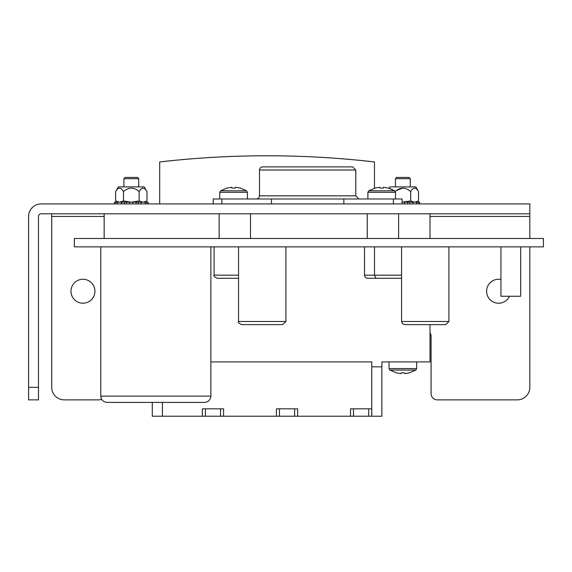 <?xml version="1.0" encoding="UTF-8"?>
<svg xmlns="http://www.w3.org/2000/svg" width="572" height="572" viewBox="0 0 572 572"><rect width="100%" height="100%" fill="white"/><g stroke="black" fill="none" stroke-linecap="round" stroke-linejoin="round"><path stroke-width="0.86" d="M404.676 373.63L409.352 372.83L404.676 373.63L404.59 372.83L401.129 372.83L404.59 372.83M401.129 372.83L401.043 373.63L396.367 372.83L401.043 373.63M240.076 188.059L235.399 187.266L240.076 188.059M235.314 188.059L231.853 188.059L235.314 188.059L235.399 187.266M388.195 188.059L383.519 187.266L388.195 188.059M383.433 188.059L379.972 188.059L383.433 188.059L383.519 187.266M137.459 177.427L138.717 178.678L137.459 177.427L125.154 177.427L123.902 178.678L123.902 186.887M218.025 416.223L219.734 416.223M409.009 177.427L410.267 178.678L409.009 177.427L396.711 177.427L395.452 178.678L395.452 186.887M231.774 187.266L227.091 188.059L231.774 187.266L231.853 188.059M379.894 187.266L375.211 188.059L379.894 187.266L379.972 188.059M138.717 186.887L138.717 178.678L123.902 178.678L125.154 177.427M410.267 186.887L410.267 178.678L395.452 178.678M141.112 203.918L141.112 202.188L145.066 202.188L145.066 203.918M139.146 200.979L131.31 202.188L123.466 200.979L123.466 191.577C128.679 187.037 133.905 187.037 139.146 191.577L139.146 200.979L143.064 202.188L146.218 201.387M124.281 203.918L124.281 202.188L132.911 202.188L132.918 203.918L132.911 202.188L138.302 202.188L138.302 203.918M389.039 361.912L389.039 368.561L389.875 370.07L396.332 372.88L389.875 370.07L415.844 370.07L416.688 368.561L416.688 361.912M297.654 416.223L297.654 408.816L276.426 408.816L276.426 416.223L350.486 416.223L350.486 408.816L353.525 408.816L353.525 416.223L371.757 416.223L371.757 361.912L210.875 361.912M350.486 416.223L353.525 416.223M371.714 416.223L371.714 408.816L353.525 408.816M223.595 416.223L223.595 408.816L202.366 408.816L202.366 416.223L276.426 416.223M412.662 203.918L412.662 202.188L416.616 202.188L416.616 203.918M395.023 191.577C400.228 187.037 405.455 187.037 410.696 191.577L410.696 200.979L414.621 202.188L418.54 200.979L414.621 202.188M410.696 200.979L402.073 202.173M402.073 202.188L404.461 202.188L404.468 203.918L404.461 202.188L409.852 202.188L409.852 203.918M139.146 191.577C141.756 187.037 144.366 187.037 146.99 191.577L144.208 186.887L118.411 186.887L115.63 191.577L115.63 200.979L117.732 202.188L115.63 200.979L119.548 202.188L123.466 200.979M117.532 203.918L117.532 202.188L121.471 202.188L121.471 203.918M144.208 186.887L146.99 191.577L146.99 200.979L144.888 202.188L146.99 200.979M279.465 408.816L279.465 416.223M294.623 408.816L294.623 416.223M368.683 408.816L368.683 416.223M205.405 408.816L205.405 416.223M220.563 408.816L220.563 416.223M260.832 416.223L268.668 416.223M259.423 416.223L260.36 416.223M362.762 416.223L364.936 416.223M244.451 416.223L245.86 416.223M410.696 191.577C413.306 187.037 415.916 187.037 418.54 191.577L415.758 186.887L389.961 186.887L389.139 188.274L389.961 186.887M415.758 186.887L418.54 191.577L418.54 200.979L416.437 202.188L418.54 200.979M259.502 170.02L355.784 170.02L352.645 166.888L262.641 166.888C260.746 167.088 259.702 168.132 259.502 170.02L259.502 195.846L355.784 195.846L358.916 198.977M389.754 188.481L394.466 190.683L389.754 188.481M396.181 190.648L402.86 188.031M115.63 191.577C118.232 187.037 120.849 187.037 123.466 191.577C120.849 187.037 118.232 187.037 115.63 191.577L118.411 186.887M371.757 416.223L381.874 416.223L381.874 361.912L430.015 361.912L430.015 324.624M162.412 402.395L162.412 416.223L202.366 416.223M162.412 416.223L152.295 416.223L152.295 402.395M240.111 188.009L246.568 190.819L220.606 190.819L219.762 192.328L219.762 198.977M388.231 188.009L394.687 190.819L368.718 190.819L367.882 192.328L367.882 198.977M115.63 200.979L117.961 201.973M381.874 366.845L371.757 366.845M101.616 399.27A6.271 6.271 0 0 1 98.942 399.864L64.25 399.864A12.541 12.541 0 0 1 51.709 387.323L51.709 213.792M430.015 332.782A6.271 6.271 0 0 1 431.073 336.272L431.073 393.593A6.271 6.271 0 0 0 437.344 399.864L517.281 399.864A12.541 12.541 0 0 0 529.822 387.323L529.822 246.875M529.822 213.792L529.822 203.918L41.141 203.918A12.541 12.541 0 0 0 28.6 216.459L28.6 387.323L38.474 387.323L38.474 216.459A2.667 2.667 0 0 1 41.141 213.792L529.822 213.792L529.822 238.481M94.931 291.248A11.976 11.976 0 0 1 76.97 301.616A11.976 11.976 0 0 1 76.97 280.873A11.976 11.976 0 0 1 94.931 291.248M509.452 296.246A11.976 11.976 0 0 1 494.422 302.481A11.976 11.976 0 0 1 487.051 287.981A11.976 11.976 0 0 1 500.936 279.508M159.695 203.918L159.695 161.947A937.344 937.344 0 0 1 374.467 161.947L374.467 188.217M28.6 387.323L28.6 399.864L38.474 399.864L38.474 387.323M430.015 213.792L430.015 238.481M104.154 213.792L104.154 238.481M256.37 198.977C258.258 198.777 259.309 197.733 259.502 195.846M114.471 203.918L114.471 202.188L114.4 203.918M114.471 202.188L115.916 202.188L115.916 203.918M146.689 203.918L146.689 202.188L148.141 202.188L148.141 203.918M148.22 203.918L148.141 202.188M146.689 202.188L145.066 202.188M141.112 202.188L138.302 202.188M124.281 202.188L121.471 202.188M117.532 202.188L115.916 202.188M418.239 203.918L418.239 202.188L419.691 202.188L419.691 203.918M419.769 203.918L419.691 202.188M418.239 202.188L416.616 202.188M412.662 202.188L409.852 202.188M343.843 203.918L343.843 198.977L271.45 198.977L271.45 203.918M343.843 198.977L393.414 198.977L393.414 203.918M402.073 203.918L402.073 198.977L393.414 198.977M221.872 203.918L221.872 198.977L213.22 198.977L213.22 203.918M221.872 198.977L271.45 198.977M141.248 203.918L141.248 202.188M136.1 203.918L136.1 202.188M129.665 202.188L129.665 203.918M126.491 202.188L126.491 203.918M121.35 202.188L121.35 203.918M412.798 203.918L412.798 202.188M407.657 203.918L407.657 202.188M74.36 238.481L543.4 238.481L543.4 246.875L74.36 246.875L74.36 238.481M398.612 213.792L398.612 238.481M250.493 213.792L250.493 238.481M210.875 246.875L210.875 396.124L100.772 396.124L100.772 246.875M520.684 246.875L520.684 296.246L500.936 296.246L500.936 246.875M100.772 396.124C101.151 399.928 103.239 402.023 107.043 402.395L204.604 402.395C208.408 402.023 210.496 399.928 210.875 396.124M445.781 324.624L404.704 324.624L445.781 324.624L448.913 321.493L401.573 321.493L401.573 246.875M282.747 324.624L241.677 324.624L282.747 324.624L285.886 321.493L238.545 321.493L238.545 246.875M401.573 278.292L367.667 278.292C365.78 278.092 364.736 277.048 364.536 275.161C364.736 277.048 365.78 278.092 367.667 278.292M374.488 246.875L374.488 275.161L375.997 278.292M364.536 246.875L364.536 275.161L401.573 275.161M238.545 278.292L217.246 278.292L238.545 278.292M389.039 368.561L416.688 368.561M529.822 216.459L430.015 216.459M104.154 216.459L51.709 216.459M246.568 190.819L247.411 192.328L219.762 192.328M394.687 190.819L395.531 192.328L367.882 192.328M214.107 246.875L214.107 275.161L238.545 275.161M409.388 372.88L415.844 370.07L409.388 372.88M227.055 188.009L220.606 190.819M375.175 188.009L368.718 190.819M355.784 170.02L355.784 195.846M247.411 198.977L247.411 192.328M395.531 198.977L395.531 192.328M367.26 213.792L367.26 238.481M219.14 213.792L219.14 238.481M448.913 321.493L448.913 246.875M401.573 321.493L402.473 323.688L404.704 324.624M285.886 321.493L285.886 246.875M238.545 321.493C237.687 322.136 238.731 323.187 241.677 324.624M214.107 275.161C213.27 275.826 214.314 276.877 217.246 278.292"/></g></svg>
